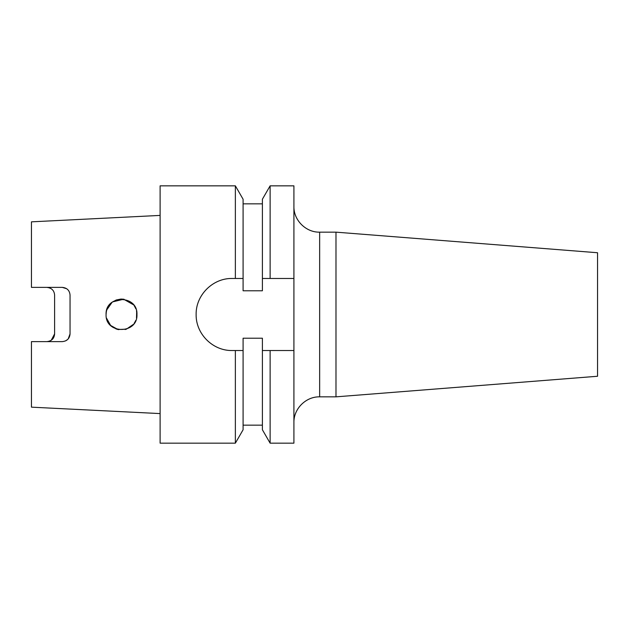 <?xml version="1.0" encoding="UTF-8"?>
<svg xmlns="http://www.w3.org/2000/svg" width="629" height="629" viewBox="0 0 629 629"><rect width="100%" height="100%" fill="white"/><g stroke="black" fill="none" stroke-linecap="round" stroke-linejoin="round"><path stroke-width="0.94" d="M335.988 232.156L597.55 252.74L597.55 376.26L335.988 396.844L335.988 232.156L319.65 232.156L319.65 396.844C305.898 396.49 293.562 408.819 293.916 422.57M335.988 396.844L319.65 396.844M120.862 299.074L116.247 299.986M116.223 299.994L112.135 302.234L106.788 309.845M106.254 312.141L106.757 309.948M135.455 307.872L134.111 305.576M136.949 314.469L136.477 310.702M135.895 308.886L134.575 306.268M133.552 304.837L123.685 299.215L112.591 301.896M106.309 311.795L106.073 314.5C105.169 294.537 137.94 294.624 136.949 314.5C137.932 334.392 105.169 334.455 106.073 314.5M108.109 306.834L109.187 305.199M121.24 299.066L124.07 299.27M129.959 301.574L132.798 303.964M136.682 311.646L136.501 318.18M49.345 287.783L46.892 287.382C51.664 287.917 54.236 290.488 54.605 295.095L54.605 333.905C54.243 338.504 51.672 341.083 46.892 341.618M66.682 288.727L62.326 287.382C67.051 287.862 69.63 290.441 70.047 295.095L70.047 333.905C69.638 338.551 67.059 341.122 62.326 341.618L31.45 341.618L31.45 407.16L160.112 413.591M111.482 326.239L112.953 327.355M115.901 328.881L118.527 329.651M125.045 329.525L126.696 329.038M134.74 322.465L135.77 320.413M51.248 340.273L54.605 333.905M243.093 278.474L243.093 199.236L235.364 185.838L160.112 185.838L160.112 443.162L235.364 443.162L235.364 350.526L232.156 350.526C212.736 350.911 195.761 333.873 196.13 314.5C195.713 295.166 212.791 278.057 232.156 278.474L243.093 278.474L243.093 290.779L262.395 290.779L262.395 278.474L270.124 278.474L270.124 185.838L293.916 185.838L293.916 278.474L270.124 278.474M270.124 350.526L262.395 350.526L262.395 429.764L270.124 443.162L270.124 350.526L293.916 350.526L293.916 278.474M270.124 185.838L262.395 199.236L262.395 278.474M262.395 350.526L262.395 338.221L243.093 338.221L243.093 429.764L235.364 443.162M235.364 185.838L235.364 278.474M243.093 350.526L235.364 350.526M293.916 350.526L293.916 443.162L270.124 443.162M160.112 215.409L31.45 221.84L31.45 287.382L62.326 287.382M65.644 340.871L67.838 339.314M68.199 338.913L70.047 333.905M135.455 321.128L134.087 323.455M136.682 317.354L136.949 314.5M129.857 327.489L132.805 325.028M133.372 324.391L126.413 329.14L117.969 329.525L110.61 325.429L106.49 318.077M319.65 232.156C305.898 232.51 293.562 220.181 293.916 206.43M243.093 425.149L262.395 425.149M243.093 203.851L262.395 203.851"/></g></svg>
